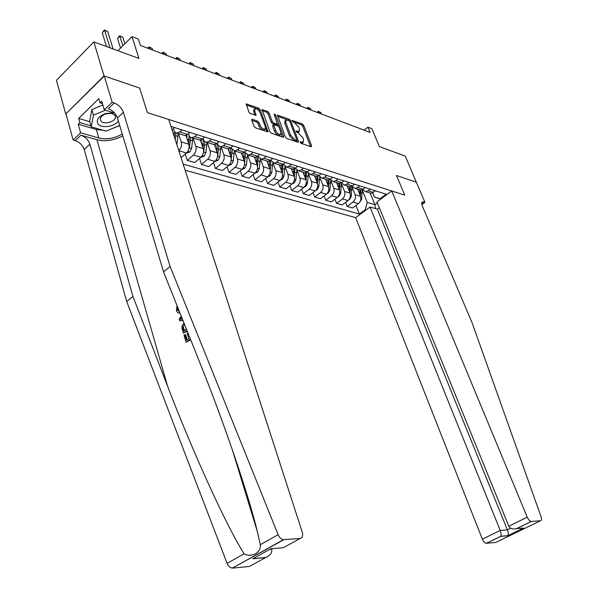<?xml version="1.0" encoding="UTF-8"?>
<svg xmlns="http://www.w3.org/2000/svg" width="598" height="598" viewBox="0 0 598 598"><rect width="100%" height="100%" fill="white"/><g stroke="black" fill="none" stroke-linecap="round" stroke-linejoin="round"><path stroke-width="0.9" d="M300.278 142.346L301.25 143.385L311.184 146.764L311.663 145.927L303.739 125.423L302.379 123.958L292.138 120.385L293.065 121.97L294.358 122.441L298.761 127.157L299.419 128.869L299.239 131.448L296.204 131.022L296.167 131.59L298.432 133.077L302.85 137.809L303.515 139.536L303.321 142.174L300.316 141.763L300.278 142.346M252.386 119.323L251.848 119.346L251.78 120.168L253.993 126.253L255.466 127.823L268.068 131.919L260.287 109.785L258.844 108.253L246.234 103.917L248.805 111.961L250.27 113.523L256.004 115.339L254.755 110.944L254.92 108.814C256.811 108.455 258.575 109.808 260.205 112.887L265.37 126.926L265.176 129.146C263.277 129.482 261.528 128.122 259.921 125.049L259.054 122.687L257.589 121.132L252.386 119.323L251.706 119.906M416.395 182.36L405.272 156.1L379.356 146.6L371.874 128.697L367.897 127.172L370.087 132.427L140.388 45.403L138.355 39.064L131.994 36.62L117.926 50.733M104.022 75.924L65.728 113.986L104.299 76.021L139.663 88.056L104.022 75.924L93.849 41.897L138.945 58.44L131.994 36.62M416.492 182.293L396.489 175.483L404.756 195.142L147.385 112.626L139.663 88.056L147.385 112.626L168.718 119.465L302.289 532.31C303.193 535.868 302.483 537.916 300.159 538.454L283.938 539.65L232.375 568.1C230.11 567.801 228.354 566.224 227.105 563.361L126.679 301.504L84.221 149.53C82.621 145.179 79.639 142.204 75.273 140.612L73.158 140.022L66.004 114.069M285.321 136.942L286.734 138.452L298.096 142.317L298.604 141.472L290.695 120.729L289.305 119.241L277.487 115.16L285.321 136.942M283.071 137.204L271.35 133.219L269.907 131.687L262.103 109.628L267.657 111.43L269.085 112.947L272.254 121.469L273.682 122.994L277.472 124.137L274.22 114.502L274.265 113.949L275.596 114.995L283.609 136.359L283.542 137.189L283.071 137.204M65.728 113.986L56.466 80.349L93.849 41.897M185.133 170.198L355.675 217.642L482.354 539.187L500.205 530.433L507.373 529.843L510.67 528.236M380.821 199.044L374.453 197.086L380.186 198.618L386.166 194.193L170.976 126.44M380.186 198.618L381.038 198.88M366.028 209.98L365.176 209.734L367.262 202.438L362.351 190.216M355.952 205.458L359.353 214.039L365.176 209.734M359.353 214.039L183.167 164.121M367.897 127.172L364.122 130.162M370.199 193.057L374.931 204.725L377.383 202.916M367.262 202.438L374.931 204.725L375.462 208.605M178.824 150.696C181.179 148.177 181.979 145.247 181.201 141.898L178.473 133.526M181.089 157.693L186.456 152.983C188.833 150.487 189.633 147.571 188.856 144.223L185.948 135.387M185.223 154.06L187.294 160.391L193.431 155.039C195.808 152.565 196.6 149.664 195.823 146.338L193.072 138.056M187.294 160.391L194.761 162.544L200.891 157.237C203.26 154.785 204.053 151.899 203.268 148.596L200.412 140.082M199.538 158.403L201.556 164.502L207.685 159.232C210.048 156.803 210.832 153.94 210.048 150.651L207.282 142.474M201.556 164.502L208.829 166.595L214.944 161.37C217.306 158.963 218.083 156.123 217.291 152.849L214.48 144.611M213.471 162.634L215.452 168.501L221.552 163.321C223.914 160.929 224.691 158.104 223.891 154.852L221.111 146.764M215.452 168.501L222.531 170.542L228.623 165.407C230.978 163.03 231.755 160.227 230.948 156.997L228.159 148.954M227.038 166.737L228.982 172.396L235.066 167.298C237.413 164.943 238.183 162.163 237.384 158.948L234.61 151.032M228.982 172.396L235.881 174.384L241.951 169.331C244.29 166.992 245.06 164.226 244.253 161.034L241.45 153.081M240.261 170.736L242.168 176.193L248.23 171.178C250.562 168.86 251.332 166.109 250.517 162.933L247.766 155.188M242.168 176.193L248.888 178.129L254.935 173.158C257.267 170.856 258.03 168.128 257.222 164.966L254.404 157.102M253.148 174.623L255.017 179.893L261.057 174.96C263.382 172.673 264.137 169.959 263.322 166.82L260.579 159.21M255.017 179.893L261.573 181.777L267.598 176.888C269.915 174.616 270.67 171.925 269.855 168.8L267.029 161.019M265.714 178.413L267.545 183.496L273.555 178.645C275.872 176.395 276.627 173.712 275.805 170.609L273.062 163.09M267.545 183.496L273.936 185.335L279.939 180.521C282.249 178.286 282.996 175.625 282.174 172.545L279.341 164.846M277.973 182.098L279.767 187.017L285.754 182.233C288.057 180.02 288.804 177.374 287.982 174.302L285.216 166.842M279.767 187.017L286.001 188.811L291.974 184.064C294.276 181.867 295.016 179.243 294.186 176.186L291.346 168.569M289.925 185.694L291.689 190.448L297.647 185.739C299.942 183.556 300.682 180.94 299.852 177.905L297.057 170.452M291.689 190.448L297.767 192.197L303.717 187.525C306.012 185.358 306.744 182.764 305.914 179.744L303.066 172.209M301.594 189.192L303.321 193.797L309.256 189.155C311.543 187.002 312.268 184.423 311.438 181.426L308.59 173.928M303.321 193.797L309.256 195.509L315.183 190.904C317.463 188.766 318.181 186.202 317.351 183.22L314.503 175.76M312.986 192.608L314.675 197.063L320.588 192.496C322.86 190.373 323.578 187.824 322.748 184.857L319.825 177.247M314.675 197.063L320.476 198.738L326.366 194.201C328.638 192.093 329.356 189.566 328.519 186.606L325.663 179.228M324.109 195.942L325.761 200.263L331.643 195.755C333.908 193.662 334.626 191.143 333.789 188.206L330.739 180.372M325.761 200.263L331.427 201.892L337.294 197.422C339.552 195.344 340.262 192.84 339.425 189.917L336.569 182.614M334.97 199.194L336.592 203.38L342.452 198.94C344.702 196.877 345.412 194.387 344.575 191.48L341.503 183.683M336.592 203.38L342.123 204.972L347.969 200.562C350.211 198.514 350.921 196.047 350.084 193.147L347.221 185.918M345.584 202.363L347.176 206.422L352.999 202.049C355.242 200.009 355.945 197.557 355.107 194.671L352.05 186.987M347.176 206.422L352.581 207.977L358.396 203.634C360.631 201.616 361.327 199.171 360.489 196.308L357.626 189.147M372.733 192.84L374.453 197.086M307.193 171.97L310.601 174.549L313.046 173.577L315.221 171.858M295.315 168.173L298.768 170.871L301.213 169.884L303.403 168.135M283.131 164.263L286.629 167.104L289.088 166.095L291.286 164.323M270.632 160.249L274.183 163.239L276.65 162.208L278.855 160.406M257.813 156.13L261.408 159.277L263.882 158.223L266.103 156.392M244.657 151.892L248.297 155.203L250.786 154.135L253.006 152.266M231.142 147.534L231.448 148.409L234.842 151.025L237.331 149.934L239.566 148.035M217.268 143.057L218.502 145.658L220.699 146.742L223.517 145.613L225.76 143.692M203.014 138.444L204.299 141.24L206.497 142.331L209.322 141.18L211.572 139.222M188.363 133.69L189.701 136.703L191.592 137.772L194.731 136.628L196.981 134.632M173.3 128.802L174.481 131.769L176.582 133.115L179.721 131.941L181.986 129.908M369.018 192.683L371.007 193.304L375.514 190.844M362.455 189.573L365.647 191.644L368.039 190.755L370.169 189.155M358.651 189.469L360.646 190.089L363.038 189.192L365.169 187.585M348.881 199.687L349.688 199.336L351.25 196.428L351.938 186.247L355.16 188.385L357.559 187.48L359.697 185.858M348.029 186.172L350.039 186.793L352.439 185.881L354.584 184.251M341.144 182.801L344.418 185.051L346.833 184.132L348.978 182.487M337.16 182.794L339.171 183.422L341.585 182.495L343.738 180.835M330.096 179.28L333.415 181.635L335.837 180.693L337.997 179.026M326.03 179.34L328.04 179.968L330.47 179.019L332.63 177.337M318.786 175.677L322.15 178.137L324.579 177.18L326.747 175.483M314.623 175.797L316.641 176.425L319.078 175.461L321.246 173.756M302.932 172.164L304.958 172.8L307.402 171.813L309.585 170.086M290.949 168.449L292.975 169.077L295.434 168.075L297.625 166.319M278.661 164.629L280.694 165.265L283.153 164.241L285.358 162.454M266.05 160.72L268.091 161.348L270.565 160.309L272.77 158.492M253.118 156.698L255.159 157.334L257.641 156.272L259.861 154.426M239.843 152.58L241.884 153.215L244.373 152.131L246.6 150.255M226.208 148.349L228.257 148.984L230.746 147.878L232.981 145.964M212.2 143.998L214.248 144.634L216.753 143.505L218.995 141.562M197.811 139.528L199.859 140.164L202.363 139.013L204.621 137.032M183.018 134.939L185.066 135.574L187.578 134.393L189.835 132.382M172.089 129.878L174.638 127.591M300.652 142.944L302.476 142.862M298.387 132.151L296.578 132.225M310.579 146.562L302.738 126.245L301.377 124.788L292.549 121.611M288.931 120.49L277.524 116.206M297.512 142.115L296.802 140.253M296.429 140.328L296.78 139.738L289.843 121.506L288.871 120.467L285.994 119.996L285.822 122.545L290.561 135.066L295.046 139.85L296.429 140.328L295.756 141.128M285.859 120.108L284.984 120.841L284.812 123.397L285.822 122.545M295.405 141.165L294.022 140.694L289.537 135.91L284.812 123.397M262.141 110.675L266.648 112.297L267.657 111.43M276.5 124.96L272.666 123.853L271.238 122.336L268.068 113.814L266.648 112.297M277.607 123.921L278.608 126.597M281.105 133.257L282.51 137.017M275.573 130.386C277.143 133.384 278.84 134.729 280.679 134.423L280.858 132.21L279.019 127.307L277.599 125.789L273.802 124.653L275.573 130.386L274.549 131.246C276.119 134.236 277.816 135.582 279.655 135.275L279.789 135.163M273.764 124.683L272.785 125.513L272.718 126.328L273.742 125.468M274.549 131.246L272.718 126.328M264.271 129.908L264.152 130.013C262.245 130.357 260.496 128.996 258.889 125.924L258.03 123.562L256.564 122.014L251.863 120.385M254.838 108.896L253.903 109.696L253.739 111.826L254.755 110.944M254.957 115.175L253.739 111.826M259.726 111.893L257.828 109.128L246.264 104.971M267.037 131.754L265.594 127.845M359.383 202.67L361.566 199.53L362.268 189.671M358.329 190.904L358.299 189.357M360.377 196.032L360.833 190.074M359.861 189.843L359.592 194.073M321.462 114.001L320.894 112.581L318.846 111.804L319.414 113.224M317.202 112.387L318.271 111.28L320.894 112.581M318.271 111.28L318.846 111.804L317.844 112.633M370.042 207.013L500.205 530.433C501.146 533.005 501.348 534.948 500.81 536.264L507.956 535.621C508.502 534.32 508.307 532.392 507.373 529.843L377.375 209.173L370.042 207.013L355.675 217.642M416.343 182.241L396.489 175.483L404.756 195.142L391.735 190.971L376.964 201.892L508.816 526.218L527.242 517.18C528.438 519.752 529.783 521.179 531.286 521.449L540.465 520.783C541.624 520.492 541.833 519.161 541.093 516.792L472.031 322.576L422.405 206.205C421.493 203.918 421.53 202.498 422.517 201.93L424.939 202.311L416.343 182.241M531.413 521.449L516.642 528.639L523.691 528.056L507.874 535.733L500.735 536.376L486.48 543.313L495.847 542.401L540.465 520.783M424.939 202.311L421.859 204.523M379.341 207.73L377.375 209.173M391.735 190.971L527.242 517.18M486.48 543.313L486.353 543.32C484.821 543.089 483.483 541.713 482.354 539.187M516.642 528.639L516.321 528.737C512.673 529.477 510.169 528.639 508.816 526.218M523.691 528.056L519.826 528.378M187.152 339.784L185.649 334.775L184.834 334.671L186.509 340.255L188.736 338.61L187.167 333.4L187.907 332.847M190.403 339.088L186.098 342.273L190.695 339.821M186.95 330.455L183.362 333.138L187.241 331.18M126.679 301.504L132.935 296.466L89.864 144.163C88.25 139.797 85.26 136.807 80.894 135.185L96.928 139.723C105.442 141.719 114.069 140.425 122.799 135.843M132.935 296.466L167.56 386.121C192.294 450.825 226.179 525.717 244.111 553.8C251.631 557.919 261.363 552.567 260.302 544.703L257.29 531.405C247.991 492.603 223.286 420.902 199.919 362.896L163.523 271.851L117.44 117.926C115.743 113.515 112.716 110.436 108.343 108.679L114.27 102.968L112.162 102.288L104.299 76.021M182.846 320.199L179.654 320.79L182.966 320.498M163.523 271.851L170.131 266.536L123.382 112.267C121.671 107.849 118.636 104.747 114.27 102.968M265.348 557.635L252.79 558.771L265.886 557.448L249.306 566.478L232.824 568.085M260.302 544.703L278.13 534.687L170.131 266.536M103.319 130.364L96.315 129.489L78.203 124.205L79.848 122.597L90.971 125.864M102.49 103.626L100.068 102.863L98.842 98.663L78.682 118.426L79.848 122.597M100.068 102.863L101.772 101.197L104.329 109.868L112.162 102.288M73.158 140.022L80.61 132.808L98.76 137.981C106.653 139.79 114.48 138.459 122.246 133.982M78.203 124.205L80.61 132.808M271.529 548.687L271.709 549.263C272.314 552.664 270.371 555.393 265.886 557.448M114.622 113.067L104.329 109.868M278.13 534.687C279.46 537.632 281.254 539.291 283.504 539.65L283.938 539.65M119.72 125.558L109.726 129.594M78.682 118.426L89.782 121.723M253.343 558.584L256.878 556.499M252.79 558.771L270.58 548.897M177.576 307.006L177.27 309.884L178.069 310.003M177.27 309.884L179.4 311.573M179.946 312.941C178.286 313.345 177.113 312.515 176.44 310.444L177.03 305.645M179.654 320.79L179.183 319.235L181.209 316.088M181.672 317.246L180.237 319.384L182.338 318.928M183.362 333.138L181.934 327.966L182.016 326.149L183.922 322.875M184.438 324.168L182.831 327.405L183.765 331.135L186.427 329.139M182.831 327.405L183.676 327.517L183.982 329.244L183.167 329.139M184.408 330.649L183.982 329.244M188.363 333.983L189.872 337.765M186.098 342.273L184.005 335.291L184.834 334.671M347.924 187.712L347.901 186.128M350.017 192.99L350.488 186.748M349.501 186.628L349.217 190.979M311.132 110.092L310.571 108.657L308.478 107.864L309.039 109.299M306.841 108.462L307.91 107.334L310.571 108.657M307.91 107.334L308.478 107.864L307.477 108.701M338.124 196.637L339.118 196.204L340.688 193.259L341.465 183.407M337.287 184.438L337.265 182.831M339.417 189.88L339.896 183.324M338.902 183.332L338.603 187.802M300.577 106.093L300.017 104.643L297.879 103.835L298.439 105.278M296.242 104.448L297.326 103.305L300.017 104.643M297.326 103.305L297.879 103.835L296.87 104.687M327.106 193.52L328.295 192.997L329.879 190.014L330.716 180.342M326.388 181.097L326.373 179.445M328.556 186.711L329.05 179.789M322.15 178.137L328.04 179.968L327.726 184.558M289.783 102.004L289.223 100.539L287.033 99.709L287.593 101.174M285.403 100.344L286.494 99.186L289.223 100.539M286.494 99.186L287.033 99.709L286.023 100.576M315.811 190.328L317.224 189.708L318.816 186.696L319.691 177.12M315.228 177.673L315.221 175.984M317.441 183.474L317.934 176.133M316.925 176.403L316.596 181.246M278.743 97.818L278.182 96.345L275.947 95.493L276.5 96.973M274.318 96.143L275.416 94.977L278.182 96.345M275.416 94.977L275.947 95.493L274.931 96.375M113.799 112.813L105.345 113.583C98.386 116.483 95.957 119.959 98.057 123.988C101.324 128.712 114.659 126.739 118.367 121.035M114.973 115.13L111.363 113.321L105.824 113.882C102.624 115.055 100.778 116.692 100.27 118.808L100.838 121.005C103.491 124.96 115.152 121.955 115.504 117.238L114.973 115.13M119.697 125.46L105.996 131.141L91.24 126.821L89.663 121.297L91.838 109.591L102.893 104.994M91.24 126.821L93.445 115.167L105.39 110.196M91.838 109.591L93.445 115.167M304.233 187.069L305.877 186.344L307.477 183.287L308.389 173.771M303.806 174.16L303.799 172.433M306.056 180.177L306.55 172.366M305.533 172.725L305.197 177.853M267.448 93.542L266.887 92.055L264.6 91.18L265.153 92.668M262.978 91.845L264.084 90.664L266.887 92.055M264.084 90.664L264.6 91.18L263.576 92.07M292.347 183.743L294.253 182.898L295.868 179.804L296.81 170.295M292.093 170.572L292.093 168.8M294.38 176.821L294.874 168.472M293.85 168.928L293.513 174.377M255.884 89.162L255.331 87.659L252.984 86.77L253.537 88.272M251.377 87.45L252.491 86.247L255.331 87.659M252.491 86.247L252.984 86.77L251.96 87.674M280.156 180.342L282.346 179.37L283.968 176.231L284.94 166.7M280.096 166.887L280.096 165.078M282.42 173.42L282.899 164.443M281.882 165.003L281.538 170.819M244.051 84.677L243.498 83.159L241.099 82.247L241.652 83.765M239.499 82.95L240.62 81.732L243.498 83.159M240.62 81.732L241.099 82.247L240.067 83.167M267.62 176.866L270.139 175.752L271.769 172.568L272.763 162.977M267.792 163.119L267.799 161.258M270.147 169.982L270.782 164.943L270.602 160.271M269.601 160.937L269.264 167.178M231.934 80.087L231.381 78.555L228.922 77.62L229.475 79.153M227.33 78.338L228.458 77.105L231.381 78.555M228.458 77.105L228.922 77.62L227.89 78.555M254.748 173.315L257.618 172.037L259.263 168.815L260.279 159.128M255.174 159.247L255.182 157.334M257.551 166.528L258.231 157.199M256.998 156.736L256.677 163.448M219.518 75.385L218.973 73.838L216.454 72.881L217.007 74.429M214.876 73.621L216.013 72.373L218.973 73.838M216.013 72.373L216.454 72.881L215.422 73.831M241.667 169.563L244.776 168.232L246.436 164.958L247.475 155.144M242.227 155.278L242.235 153.178M244.612 163.142L245.434 153.679M244.051 152.378L243.76 159.629M206.803 70.564L206.258 69.002L203.679 68.023L204.224 69.585M202.109 68.785L203.253 67.514L206.258 69.002M203.253 67.514L203.679 68.023L202.64 68.987M228.339 165.646L231.605 164.323L233.272 161.012L234.326 151.017M228.944 151.212L228.944 148.865M231.015 161.4L232.271 149.889M230.761 147.863L230.507 155.712M193.774 65.63L193.229 64.053L190.59 63.044L191.128 64.629M189.028 63.829L190.186 62.543L193.229 64.053M190.186 62.543L190.59 63.044L189.544 64.023M214.66 161.617L218.083 160.316L219.758 156.953L220.841 146.742M215.31 147.033L215.302 144.395M216.962 158.477L217.672 156.325L218.748 145.912M217.096 143.206L216.902 151.705M180.417 60.57L179.878 58.978L177.165 57.946L177.703 59.538M175.618 58.754L176.784 57.445L179.878 58.978M176.784 57.445L177.165 57.946L176.118 58.94M200.607 157.483L204.195 156.198L205.884 152.789L206.99 142.376M201.302 142.75L201.279 139.76M202.655 154.875L203.739 152.146L204.852 141.756M203.395 144.028L202.939 147.624M203.185 138.96L202.931 147.586M166.715 55.375L166.184 53.768L163.396 52.714L163.934 54.321M161.871 53.543L163.037 52.22L166.184 53.768M163.037 52.22L163.396 52.714L162.35 53.723M186.172 153.23L189.94 151.967L191.637 148.506L192.765 137.966M186.92 138.347L186.86 134.939M188.123 150.801L189.431 147.848L190.575 137.435M189.155 138.736L188.609 143.49M189.088 135.753L188.572 143.371M152.662 50.053L152.131 48.431L149.276 47.347L149.806 48.969M147.766 48.199L148.939 46.853L152.131 48.431M148.939 46.853L149.276 47.347L148.229 48.371M176.881 144.701L178.152 133.429M175.236 139.611L175.902 132.935M174.474 133.474L174.25 136.553M174.429 131.695L174.182 136.344M124.93 43.714L122.919 37.323L119.914 36.179L117.559 38.564L120.534 48.117M117.559 38.564L119.63 35.701L122.904 45.74M119.63 35.701L122.919 37.323M113.074 48.954L107.73 31.545L104.635 30.371L102.28 32.793L106.466 46.524M102.28 32.793L104.381 29.9L104.635 30.371L109.98 47.818M104.381 29.9L107.73 31.545M181.201 141.898L188.856 144.223M195.823 146.338L203.268 148.596M210.048 150.651L217.291 152.849M223.891 154.852L230.948 156.997M237.384 158.948L244.253 161.034M250.517 162.933L257.222 164.966M263.322 166.82L269.855 168.8M275.805 170.609L282.174 172.545M287.982 174.302L294.186 176.186M299.852 177.905L305.914 179.744M311.438 181.426L317.351 183.22M322.748 184.857L328.519 186.606M333.789 188.206L339.425 189.917M344.575 191.48L350.084 193.147M355.107 194.671L360.489 196.308M368.039 190.755L373.399 192.421M352.999 202.049L358.396 203.634M342.452 198.94L347.969 200.562M357.559 187.48L363.038 189.192M331.643 195.755L337.294 197.422M346.833 184.132L352.439 185.881M320.588 192.496L326.366 194.201M335.837 180.693L341.585 182.495M309.256 189.155L315.183 190.904M324.579 177.18L330.47 179.019M297.647 185.739L303.717 187.525M313.046 173.577L319.078 175.461M285.754 182.233L291.974 184.064M301.213 169.884L307.402 171.813M273.555 178.645L279.939 180.521M289.088 166.095L295.434 168.075M261.057 174.96L267.598 176.888M276.65 162.208L283.153 164.241M248.23 171.178L254.935 173.158M263.882 158.223L270.565 160.309M235.066 167.298L241.951 169.331M250.786 154.135L257.641 156.272M221.552 163.321L228.623 165.407M237.331 149.934L244.373 152.131M207.685 159.232L214.944 161.37M223.517 145.613L230.746 147.878M193.431 155.039L200.891 157.237M209.322 141.18L216.753 143.505M178.839 150.733L186.456 152.983M194.731 136.628L202.363 139.013M179.721 131.941L187.578 134.393M171.97 129.519L172.374 129.639M300.906 143.034L301.923 142.204M296.107 131.358L296.518 131.014M296.81 132.308L297.819 131.47M292.041 120.729L292.459 120.377M301.377 124.788L302.379 123.958M302.738 126.245L303.739 125.423M310.796 146.637L311.663 145.927M300.211 142.1L300.63 141.763M277.352 115.676L277.973 115.152M288.303 120.086L289.305 119.241M289.821 121.454L290.695 120.729M297.729 142.189L298.604 141.472M289.537 135.91L290.561 135.066M294.022 140.694L295.046 139.85M261.976 110.167L262.619 109.613M268.068 113.814L269.085 112.947M271.238 122.336L272.254 121.469M272.666 123.853L273.682 122.994M275.97 125.012L276.986 124.152M274.699 115.758L275.596 114.995M282.727 137.092L283.609 136.359M256.564 122.014L257.589 121.132M258.03 123.562L259.054 122.687M258.889 125.924L259.921 125.049M255.219 115.264L256.071 114.532M246.107 104.486L246.78 103.895M257.828 109.128L258.844 108.253M259.27 110.66L260.287 109.785M267.254 131.829L268.136 131.082M360.788 192.631L362.343 193.109M358.77 192.01L359.809 192.332M360.818 199.306L361.566 199.53M421.74 203.455L423.825 201.96M167.56 386.121L96.928 139.723M117.44 117.926L123.382 112.267M89.864 144.163L84.221 149.53M270.864 548.74L283.347 547.723L300.159 538.454M227.105 563.361L244.111 553.8M80.894 135.185L75.273 140.612M96.315 129.489L98.76 137.981M269.608 549.435L271.709 549.263M181.441 317.598L181.829 317.65M349.217 199.246L349.613 199.366M350.45 189.454L352.035 189.94M348.365 188.811L349.441 189.14M350.406 196.181L351.25 196.428M338.55 196.084L339.044 196.234M339.866 186.195L341.488 186.696M337.713 185.53L338.834 185.881M339.746 192.982L340.688 193.259M327.629 192.848L328.227 193.027M329.035 182.861L330.694 183.377M326.807 182.181L327.981 182.54M328.84 189.701L329.879 190.014M316.447 189.536L317.149 189.745M317.942 179.452L319.646 179.976M315.639 178.742L316.858 179.116M317.665 186.352L318.816 186.696M304.995 186.135L305.802 186.382M306.58 175.954L308.321 176.492M304.203 175.221L305.473 175.61M306.221 182.913L307.477 183.287M293.259 182.659L294.179 182.936M294.941 172.374L296.728 172.919M292.482 171.619L293.805 172.022M294.493 179.393L295.868 179.804M281.224 179.094L282.271 179.4M283.011 168.703L284.842 169.264M280.469 167.918L281.852 168.344M282.465 175.782L283.968 176.231M268.891 175.438L270.064 175.782M270.782 164.943L272.666 165.519M268.158 164.129L269.593 164.577M270.147 172.082L271.769 172.568M256.236 171.686L257.544 172.067M258.246 161.079L260.175 161.677M255.525 160.249L257.028 160.705M257.499 168.285L259.263 168.815M243.259 167.836L244.702 168.262M245.382 157.125L247.363 157.73M242.571 156.257L244.134 156.736M244.53 164.39L246.436 164.958M229.938 163.889L231.531 164.36M232.188 153.066L234.214 153.686M229.273 152.169L230.903 152.669M231.239 160.399L233.272 161.012M216.259 159.83L218.001 160.346M218.636 148.895L220.722 149.537M215.624 147.968L217.321 148.491M217.672 156.325L219.758 156.953M202.214 155.667L204.12 156.235M204.725 144.619L206.863 145.277M201.608 143.655L203.372 144.2M203.739 152.146L205.884 152.789M187.787 151.391L189.858 152.004M190.441 140.216L192.638 140.896M187.211 139.222L189.043 139.79M189.431 147.848L191.637 148.506M175.752 135.701L178.017 136.396M173.771 135.096L174.324 135.26M365.647 191.644L371.007 193.304M355.16 188.385L360.646 190.089M344.418 185.051L350.039 186.793M333.415 181.635L339.171 183.422M310.601 174.549L316.641 176.425M298.768 170.871L304.958 172.8M286.629 167.104L292.975 169.077M274.183 163.239L280.694 165.265M261.408 159.277L268.091 161.348M248.297 155.203L255.159 157.334M234.842 151.025L241.884 153.215M221.021 146.734L228.257 148.984M206.818 142.324L214.248 144.634M192.22 137.794L199.859 140.164M177.21 133.137L185.066 135.574M302.304 143.004L303.321 142.174M298.23 132.278L299.239 131.448M295.718 141.158L296.743 140.321M276.455 124.997L277.472 124.137M279.655 135.275L280.679 134.423M264.152 130.013L265.176 129.146M422.136 202.206L422.517 201.93M531.286 521.449L516.321 528.737M507.934 535.651L523.385 528.154M500.795 536.286L486.353 543.32M257.29 531.405L232.241 449.479M232.375 568.1L283.504 539.65M105.824 113.882L105.345 113.583M111.363 113.321L113.463 112.76M114.816 114.943L115.504 117.238"/></g></svg>
